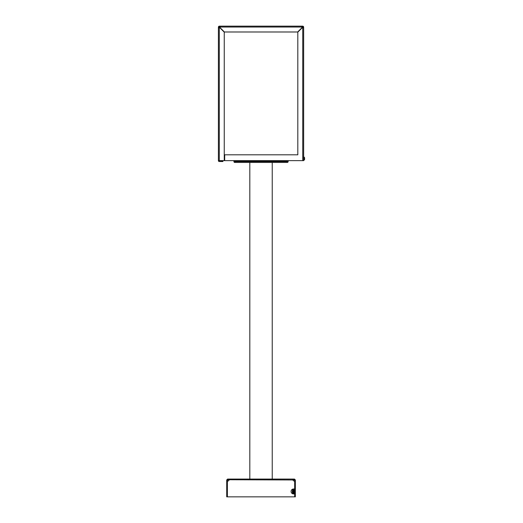 <?xml version="1.0" encoding="UTF-8"?>
<svg xmlns="http://www.w3.org/2000/svg" width="523" height="523" viewBox="0 0 523 523"><rect width="100%" height="100%" fill="white"/><g stroke="black" fill="none" stroke-linecap="round" stroke-linejoin="round"><path stroke-width="0.78" d="M294.671 492.47L294.671 493.934L293.547 493.934A2.465 2.465 0 0 1 291.082 491.47A2.465 2.465 0 0 1 293.547 488.998L294.671 488.998L294.671 490.79M292.919 479.741L295.345 479.97L295.345 496.85L294.671 496.85L294.671 493.934L295.345 493.934M295.345 481.153L294.671 481.153A1.837 1.837 0 0 1 292.952 479.97L292.847 479.068L229.211 479.068L229.107 479.97A1.837 1.837 0 0 1 227.387 481.153L227.387 496.85L226.714 496.85L226.714 481.153L227.387 481.153L227.61 479.068L229.218 479.094M292.841 479.101L294.449 479.068L295.345 479.97M229.211 479.741L229.211 479.068M227.61 479.741L292.952 479.97M294.449 479.741L294.449 479.068M292.847 479.068L292.847 479.741M226.714 481.153L226.714 479.97L227.61 479.068M227.387 479.97L226.714 479.97M295.345 488.998L294.671 488.998L294.671 479.97M227.387 496.85L294.671 496.85M233.454 160.639A0.451 0.451 0 0 1 233.905 161.071L233.846 160.639M233.905 161.071L233.918 161.555A0.896 0.896 0 0 0 234.814 162.431L234.814 161.555L233.918 161.555A0.896 0.896 0 0 0 234.814 162.431L287.245 162.431L287.258 161.071L234.801 161.071L234.814 161.555L288.14 161.555A0.896 0.896 0 0 1 287.245 162.431A0.896 0.896 0 0 0 288.14 161.555L288.153 161.071L287.258 161.071L287.258 160.639M302.98 27.307L303.647 27.046L302.752 28.19L302.98 27.307L303.647 27.307L303.647 160.639L218.405 160.639L218.405 27.307L219.307 28.19L219.797 27.699L224.249 32.145L224.249 160.639M224.694 160.188L224.249 160.188M234.801 160.639L234.801 161.071L234.167 161.071M288.153 161.071A0.451 0.451 0 0 1 288.604 160.639M293.867 492.96A1.347 0.954 90 0 0 294.678 491.437A1.347 0.954 90 0 0 293.599 490.299A1.347 0.954 90 0 0 292.788 491.823A1.347 0.954 90 0 0 293.867 492.96M293.73 493.405A1.791 1.268 90 0 0 294.815 491.502A1.791 1.268 90 0 0 293.553 489.835A1.791 1.268 90 0 0 293.37 489.855A1.791 1.268 90 0 0 292.285 491.757A1.791 1.268 90 0 0 293.553 493.424A1.791 1.268 90 0 0 293.73 493.405M294.416 492.019L294.312 490.992L293.632 490.607L293.057 491.247L293.155 492.267L293.834 492.653L294.416 492.019L293.311 492.359M293.619 492.019L293.364 490.901M293.514 490.992L294.312 490.992M219.568 26.823L219.568 26.15L302.49 26.15L301.608 27.046L302.104 27.542L297.652 31.988L224.406 31.988L219.954 27.542L220.451 27.046L219.307 26.823L219.307 26.15L218.673 26.412L219.144 26.889L218.405 27.307L219.078 27.307L219.307 28.19L219.307 160.639M302.98 27.046L220.451 27.046L219.307 26.15M224.694 160.639L224.694 154.808L297.809 154.808L297.809 32.145L302.261 27.699L302.752 28.19L302.752 160.639M302.752 26.823L302.752 26.15L302.49 26.823M303.647 27.046L303.386 26.412L302.915 26.889M303.386 26.412L302.752 26.15M218.673 26.412L218.405 27.046M219.078 160.639L222.896 160.862L222.896 161.535L219.307 161.535A0.896 0.896 0 0 1 218.405 160.639M224.249 159.293L224.694 159.293M303.778 156.939L303.778 160.326A1.942 1.942 0 0 0 304.595 159.469L304.595 159.469M304.595 157.783L304.595 159.456M287.892 161.071L288.212 160.639M272.241 162.431L272.241 479.068M249.817 162.431L249.817 479.068M291.697 489.835L293.553 489.835M292.05 493.424L293.553 493.424M303.647 156.913L303.778 156.913A1.942 1.942 0 0 1 304.595 157.763"/></g></svg>
